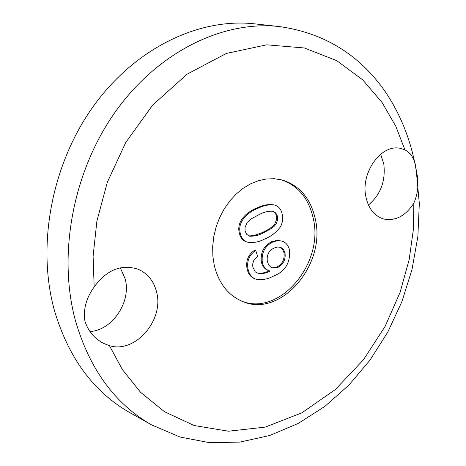 <?xml version="1.0" encoding="UTF-8"?>
<svg xmlns="http://www.w3.org/2000/svg" width="466" height="466" viewBox="0 0 466 466"><rect width="100%" height="100%" fill="white"/><g stroke="black" fill="none" stroke-linecap="round" stroke-linejoin="round"><path stroke-width="0.7" d="M109.434 345.661L103.924 343.535C94.662 338.817 88.359 331.442 85.016 321.418C83.053 309.669 86.105 298.182 94.167 286.963C106.557 269.913 121.137 263.977 137.924 269.167C147.442 273.251 153.64 280.759 156.5 291.699C164.545 319.74 135.286 353.892 109.434 345.661L122.372 369.585L140.551 392.279L164.51 411.728L194.136 425.51L228.404 431.207L265.241 427.112L301.852 412.824L335.357 389.535L363.503 359.717L385.12 326.381L400.102 292.328L409.154 259.679L413.354 229.732L413.855 203.112C405.548 215.979 395.5 221.274 383.704 219.003C374.344 216.096 368.385 208.587 365.822 196.471C360.573 172.123 381.683 143.423 400.708 148.456L404.896 149.796C411.711 153.436 415.515 160.531 416.307 171.086C419.097 182.276 418.282 192.953 413.855 203.112M151.689 424.922L129.898 412.672C93.579 391.988 68.386 357.801 54.318 310.117C36.488 245.203 51.726 164.096 93.584 105.98C135.548 47.864 199.174 17.644 254.681 23.853L279.53 26.579C223.389 20.283 158.725 51.336 115.912 111.036C73.197 170.731 57.446 253.982 75.352 320.387C89.495 369.154 114.939 403.999 151.689 424.922L179.958 437.015L209.717 442.7L239.949 442.088L269.715 435.512L298.217 423.437L324.802 406.434L348.9 385.102L370.045 360.078L387.823 332.031L401.902 301.636L411.985 269.604L417.851 236.641L419.324 203.502L416.295 170.929M368.431 204.999C380.652 194.666 385.772 180.983 383.792 163.945L380.635 154.194M89.921 331.559C112.667 330.243 131.569 301.543 125.109 278.715L120.315 267.822M315.389 219.416C326.124 264.968 280.654 318.028 242.838 301.589C228.334 295.578 218.816 283.52 214.273 265.416L212.851 256.16L212.677 246.537L213.748 236.775L216.055 227.123L219.533 217.814L224.099 209.083L229.633 201.143L236.006 194.188L243.042 188.375L250.574 183.849L258.409 180.691L266.366 178.979L274.253 178.723L281.889 179.917C299.615 185.351 310.781 198.516 315.389 219.416M241.877 301.199C279.6 316.437 323.952 263.826 313.362 218.834C308.882 198.434 298.054 185.381 280.876 179.672M248.029 269.068C246.648 261.059 249.223 254.85 255.735 250.44L254.751 250.114C248.238 254.518 245.675 260.721 247.05 268.725C248.063 273.629 250.504 276.932 254.372 278.627L255.351 278.983C251.483 277.287 249.042 273.985 248.029 269.068L247.05 268.725M255.735 250.44L257.57 256.294L253.789 260.447L252.828 263.337L252.706 265.818L252.91 267.245L255.246 271.841L257.506 273.082C261.665 274.084 265.87 273.414 270.117 271.066L269.074 270.74C265.049 272.942 261.036 273.664 257.028 272.895M261.315 261.81C262.311 266.168 264.566 269.033 268.084 270.397L269.074 270.74C265.55 269.377 263.296 266.511 262.3 262.148L261.315 261.81C260.395 252.438 263.849 245.739 271.672 241.726L277.148 240.334L282.14 241.138C286.107 242.536 288.594 245.681 289.602 250.562C290.207 263.255 284.866 271.748 273.571 276.035C267.577 279.32 261.612 280.34 255.671 279.099M239.262 232.802C240.194 237.444 242.524 240.45 246.252 241.819L247.23 242.145C243.502 240.771 241.172 237.765 240.24 233.117L239.262 232.802C236.145 220.226 248.407 211.133 257.197 207.9C262.783 205.057 268.329 204.044 273.839 204.848L274.835 205.127C278.831 206.386 281.289 209.479 282.215 214.395C283.153 218.63 282.577 222.765 280.474 226.796C276.093 232.586 270.828 236.652 264.665 239.006C258.875 242.104 253.061 243.147 247.23 242.145M254.372 278.627L255.351 278.983M262.3 262.148C261.385 252.764 264.839 246.065 272.668 242.04L271.672 241.726M272.668 242.04L277.462 240.701L282.14 241.138M240.24 233.117C237.124 220.529 249.397 211.424 258.187 208.185L257.197 207.9M258.187 208.185C263.779 205.343 269.331 204.324 274.835 205.127M267.385 261.624C266.47 255.257 268.707 250.725 274.095 248.034L277.748 246.986L280.916 247.44L283.439 249.397L285.052 253.178C285.74 259.725 283.34 264.484 277.841 267.449L272.36 268.02L271.329 267.554L268.795 265.177L267.385 261.624M245.116 231.014L245.011 227.472L247.155 222.48L250.929 219.003L259.475 214.401C263.942 212.042 268.41 210.987 272.878 211.232L275.837 213.055L277.369 215.927L277.573 219.987L276.385 223.377L274.334 226.191L271.771 228.305L263.36 232.889C258.752 235.347 254.092 236.431 249.368 236.14L246.636 234.305L245.116 231.014M279.915 247.114L282.291 248.885L284.056 252.852L285.052 253.178M277.841 267.449L276.851 267.111L271.859 267.822M284.056 252.852C284.743 259.393 282.344 264.146 276.851 267.111M272.371 211.11L274.695 212.618L275.843 214.214L276.513 216.201L277.515 216.492M263.36 232.889L262.37 232.581L253.696 235.656L248.815 235.912M276.513 216.201L276.571 219.69L274.468 224.595L269.418 228.899L262.37 232.581M94.167 286.963L93.101 256.184L96.922 220.931L107.326 182.282L125.733 142.509L152.656 105.089L187.093 74.176L226.365 53.433L266.709 44.823L304.415 47.986L336.825 60.702L362.729 79.884L382.149 102.561L395.85 126.391L404.896 149.796M416.272 170.801C411.327 141.443 400.964 115.026 385.178 91.557C359.426 54.662 324.208 33.004 279.53 26.579"/></g></svg>

